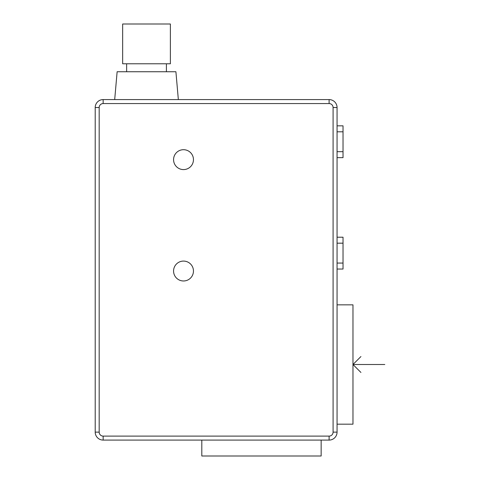 <?xml version="1.0" encoding="UTF-8"?>
<svg xmlns="http://www.w3.org/2000/svg" width="480" height="480" viewBox="0 0 480 480"><rect width="100%" height="100%" fill="white"/><g stroke="black" fill="none" stroke-linecap="round" stroke-linejoin="round"><path stroke-width="0.72" d="M95.202 107.538L95.202 432.132A7.956 7.956 0 0 0 103.158 440.088L329.106 440.088A7.956 7.956 0 0 0 337.062 432.132L337.062 107.538A7.956 7.956 0 0 0 329.106 99.582L103.158 99.582A7.956 7.956 0 0 0 95.202 107.538L99.18 107.538L99.18 432.132L95.202 432.132A7.956 7.956 0 0 0 103.158 440.088L103.158 436.11L329.106 436.11A3.978 3.978 0 0 0 333.084 432.132L333.084 107.538A3.978 3.978 0 0 0 329.106 103.56L103.158 103.56A3.978 3.978 0 0 0 99.18 107.538M183.516 261.084A9.942 9.942 0 0 1 193.458 271.026A9.942 9.942 0 0 1 183.516 280.974A9.942 9.942 0 0 1 173.568 271.026A9.942 9.942 0 0 1 183.516 261.084M183.516 149.7A9.942 9.942 0 0 1 193.458 159.648A9.942 9.942 0 0 1 183.516 169.59A9.942 9.942 0 0 1 173.568 159.648A9.942 9.942 0 0 1 183.516 149.7M337.062 151.692L343.026 151.692L343.026 157.656L337.062 157.656M337.062 131.802L343.026 131.802L343.026 151.692M337.062 125.832L343.026 125.832L343.026 131.802M337.062 269.04L343.026 269.04L343.026 263.07L337.062 263.07M337.062 243.18L343.026 243.18L343.026 263.07M337.062 237.216L343.026 237.216L343.026 243.18M178.344 99.582L175.908 71.736L117.132 71.736L114.696 99.582M146.52 63.78L170.388 63.78L170.388 24L122.652 24L122.652 63.78L146.52 63.78M337.062 304.842L352.974 304.842L352.974 424.176L337.062 424.176M321.15 440.088L321.15 456L201.81 456L201.81 440.088M360.93 356.55L352.974 364.506L384.798 364.506M352.974 364.506L360.93 372.462M99.18 432.132A3.978 3.978 0 0 0 103.158 436.11M333.084 432.132L337.062 432.132M333.084 107.538L337.062 107.538M329.106 103.56L329.106 99.582M103.158 103.56L103.158 99.582M329.106 436.11L329.106 440.088M166.41 71.736L166.41 63.78M126.63 71.736L126.63 63.78"/></g></svg>
